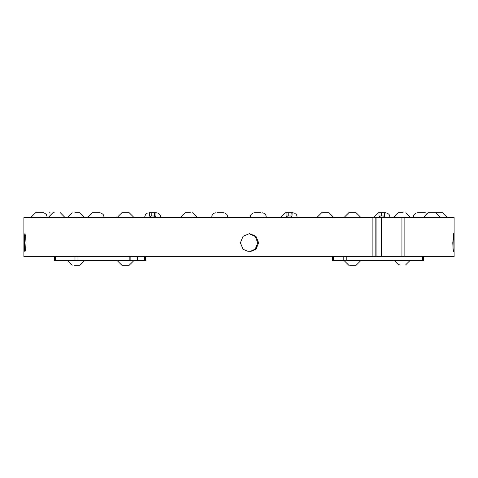 <?xml version="1.0" encoding="UTF-8"?>
<svg xmlns="http://www.w3.org/2000/svg" width="478" height="478" viewBox="0 0 478 478"><rect width="100%" height="100%" fill="white"/><g stroke="black" fill="none" stroke-linecap="round" stroke-linejoin="round"><path stroke-width="0.72" d="M360.472 217.615L360.472 217.072L344.471 217.072L360.472 217.072L356.188 212.788L349.185 212.788M351.025 212.788L354.317 212.788M287.619 212.788L292.829 212.788L287.619 212.788M291.795 215.972L286.113 215.972L286.113 212.788L292.142 212.788L291.998 216.217L291.795 212.788M286.113 215.972L292.142 215.972M288.784 215.972L288.784 212.788M217.155 212.788L223.453 212.788L217.155 212.788M149.327 212.788L156.378 212.788L147.397 213.08L145.557 214.455L144.667 217.072L160.668 217.072L144.667 217.072L144.667 217.615M154.514 215.972L151.221 215.972L151.221 212.788L155.959 212.788L155.959 215.972L154.514 215.972L154.514 212.788M151.221 215.972L155.959 215.972M149.381 215.972L149.381 212.788M92.32 212.788L99.729 212.788L92.32 212.788M54.235 212.788L52.998 212.788M36.113 212.788L41.036 212.788M43.701 212.788L35.904 212.788M74.843 212.788L79.587 212.788L74.843 212.788M124.083 212.788L127.369 212.788M126.084 217.072L117.528 217.072L133.529 217.072L129.245 212.788L122.237 212.788M190.381 212.788L185.159 212.788L190.381 212.788M260.845 212.788L254.547 212.788L260.845 212.788M328.673 212.788L322.041 212.788M323.887 212.788L327.173 212.788M385.68 212.788L378.271 212.788L387.258 213.08L389.098 214.455L389.988 217.072L383.38 217.072L384.856 216.217L384.653 215.972L378.976 215.972L378.976 212.788L384.999 212.788L384.856 216.217M381.641 215.972L381.641 212.788M384.653 215.972L384.653 212.788M378.976 215.972L384.999 215.972M425.002 212.788L417.682 212.788L425.002 212.788M375.839 217.615L375.839 256.537L372.906 256.537L372.906 217.615L454.1 217.615L446.805 217.615L446.805 217.072L442.52 212.788L428.396 212.788L435.828 212.788L440.113 217.072L446.805 217.072L440.202 217.072M437.358 212.788L440.65 212.788M403.157 212.788L398.413 212.788L403.157 212.788M398.873 264.663L399.244 264.663M349.651 265.212L356.182 265.212L349.651 265.212M74.383 265.212L79.587 265.212L74.383 265.212M77.269 260.928L67.876 260.928L67.876 260.385L74.98 260.385L54.516 260.385L54.833 260.385L54.833 256.537M129.251 265.212L121.818 265.212L129.251 265.212L133.535 260.928L117.534 260.928L133.535 260.928L133.535 260.385L77.98 260.385L83.871 260.385L83.871 260.928L79.587 265.212M77.98 256.537L77.98 260.385L74.98 260.385L74.98 256.537M145.294 256.537L145.294 260.385L137.598 260.385L137.598 256.537M137.598 260.385L130.112 260.385L130.112 256.537M129.114 260.385L129.114 256.537M332.706 256.537L332.706 260.385L423.484 260.385L423.167 260.385L423.167 256.537L454.1 256.537L401.962 256.537L401.962 217.615M343.778 260.385L343.778 256.537L423.167 256.537M452.809 242.806L453.616 233.652L453.951 249.283L453.616 251.96L453.084 249.283L452.809 242.806M258.676 242.806L255.999 249.283L249.54 251.96L243.069 249.283L240.386 242.806L243.069 236.335L249.54 233.652L255.999 236.335L258.676 242.806M249.074 233.664L255.228 236.508L257.738 242.806L255.228 249.11L249.074 251.948M25.973 242.806L25.615 236.335L24.898 233.652L24.372 236.335L24.372 249.283L24.898 251.96L25.615 249.283L25.973 242.806M381.319 256.537L381.319 217.615L376.072 217.615L376.072 256.537M404.896 217.615L404.896 256.537M372.906 256.537L23.9 256.537L55.597 256.537L55.597 260.385M372.906 217.615L23.9 217.615L31.195 217.615L31.195 217.072L40.588 217.072M285.874 217.072L297.125 217.072L285.874 217.072M214.18 217.072L227.737 217.072L214.18 217.072M88.06 217.072L104.013 217.072L88.06 217.072M48.84 217.072L64.602 217.072L48.84 217.072M37.798 217.072L31.195 217.072L35.48 212.788M42.912 212.788L44.466 213.08L46.306 214.455L47.197 217.072L48.607 217.072L52.891 212.788M73.666 217.072L77.263 217.072M133.529 217.615L133.529 217.072L126.921 217.072M192.126 217.072L180.875 217.072L192.126 217.072M263.82 217.072L250.263 217.072L263.82 217.072M323.935 217.072L326.725 217.072M379.114 216.217L380.59 217.072L373.987 217.072L389.988 217.072L389.988 217.615M424.117 217.615L424.117 217.072L413.398 217.072L440.113 217.072L424.117 217.072L428.396 212.788M404.334 217.072L394.129 217.072L404.334 217.072M346.407 260.928L360.466 260.928L346.407 260.928M72.16 265.212L67.876 260.928L74.478 260.928M144.487 260.385L144.487 256.537M129.191 260.385L129.191 256.537M333.513 256.537L333.513 260.385M346.789 256.537L346.789 260.385M422.403 256.537L422.403 260.385M344.471 217.615L344.471 217.072L348.755 212.788M297.125 217.615L296.904 215.709L296.24 214.455L294.4 213.08L292.524 212.788M281.13 217.615L281.13 217.072L285.414 212.788M290.522 217.072L291.998 216.217M287.732 217.072L286.256 216.217M227.737 217.615L227.516 215.709L226.847 214.455L225.007 213.08L223.453 212.788M211.736 217.615L211.957 215.709L212.626 214.455L214.467 213.08L216.02 212.788M160.668 217.615L160.447 215.709L158.935 213.63L157.483 212.931L152.709 212.788M154.065 217.072L155.846 216.038M151.275 217.072L149.489 216.038M104.013 217.615L103.792 215.709L103.123 214.455L101.282 213.08L99.729 212.788M88.012 217.615L88.012 217.072L92.296 212.788M64.602 217.615L64.602 217.072L60.318 212.788M48.607 217.072L48.607 217.615M47.197 217.072L47.197 217.615M51.248 213.11L49.604 212.788M67.87 217.615L67.87 217.072L72.154 212.788M83.871 217.615L83.871 217.072L79.587 212.788M117.528 217.615L117.528 217.072L121.812 212.788M180.875 217.615L180.875 217.072L185.159 212.788M196.87 217.615L196.87 217.072L192.586 212.788M250.263 217.615L250.484 215.709L251.153 214.455L252.993 213.08L254.547 212.788M266.264 217.615L266.043 215.709L265.374 214.455L263.533 213.08L261.98 212.788M317.332 217.615L317.332 217.072L321.616 212.788M333.333 217.615L333.333 217.072L329.049 212.788M373.987 217.615L373.987 217.072L378.271 212.788M426.752 213.11L425.109 212.788M413.398 217.615L413.619 215.709L414.283 214.455L416.123 213.08L417.682 212.788M440.113 217.072L440.113 217.615M410.13 217.615L410.13 217.072L405.846 212.788M394.129 217.615L394.129 217.072L398.413 212.788M410.124 260.385L405.84 264.663M394.129 260.385L398.413 264.663M360.466 260.385L360.466 260.928L356.182 265.212M344.465 260.385L344.465 260.928L348.749 265.212M117.534 260.385L117.534 260.928L121.818 265.212M54.516 260.385L54.516 256.537M145.581 260.385L145.581 256.537M332.419 256.537L332.419 260.385M423.484 256.537L423.484 260.385M454.1 217.615L454.1 256.537M23.9 217.615L23.9 256.537"/></g></svg>
